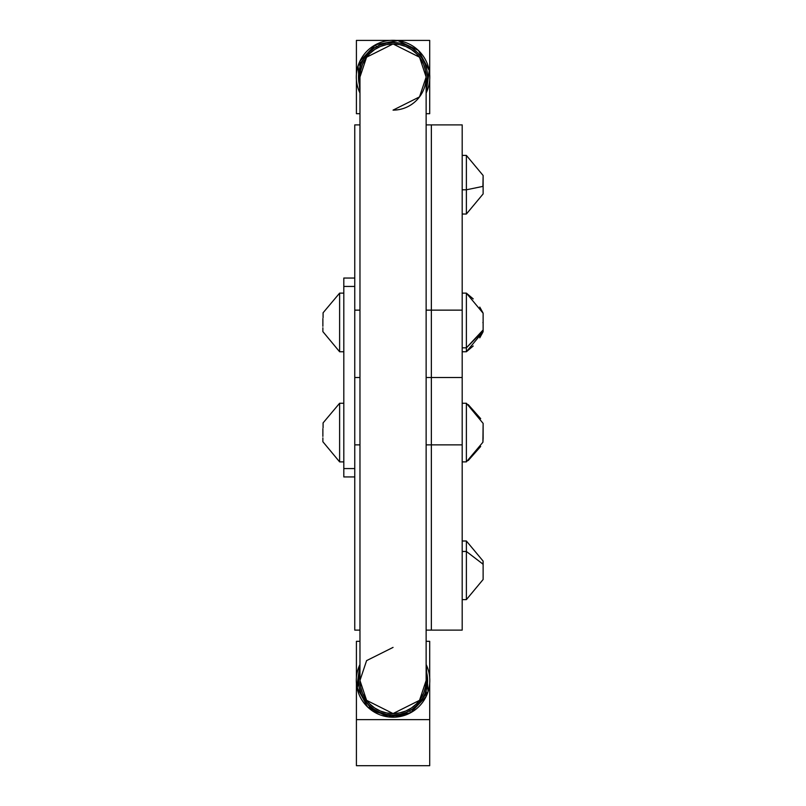 <?xml version="1.0" encoding="UTF-8"?>
<svg xmlns="http://www.w3.org/2000/svg" width="806" height="806" viewBox="0 0 806 806"><rect width="100%" height="100%" fill="white"/><g stroke="black" fill="none" stroke-linecap="round" stroke-linejoin="round"><path stroke-width="1.21" d="M354.761 340.313L354.761 124.89L359.97 124.89L354.761 124.89L354.761 444.872L359.97 444.872L354.761 444.872L354.761 630.121L359.97 630.121L354.761 630.121L354.761 414.707M431.351 630.121L426.132 630.121L431.351 630.121L431.351 444.872L426.132 444.872L431.351 444.872L431.351 377.51L426.132 377.51L431.351 377.51L426.132 377.51L431.351 377.51L431.351 124.89L426.132 124.89L431.351 124.89L431.351 310.139L426.132 310.139L431.351 310.139L431.351 124.89L462.191 124.89L431.351 124.89L431.351 310.139L462.191 310.139L462.191 124.89L462.191 310.139L431.351 310.139L431.351 444.872L431.351 377.51L462.191 377.51L431.351 377.51L462.191 377.51L431.351 377.51L431.351 630.121L431.351 444.872L462.191 444.872L431.351 444.872L431.351 630.121L462.191 630.121L431.351 630.121M359.97 377.51L354.761 377.51L359.97 377.51M354.761 310.139L359.97 310.139L354.761 310.139M462.191 630.121L462.191 310.139L462.191 630.121M323.085 312.778L339.618 293.132L339.618 351.759L322.874 331.619L339.618 351.759L343.809 351.759L339.618 351.759L339.618 293.132L323.085 312.778L323.085 317.614L323.085 312.778M343.809 293.132L339.618 293.132L343.809 293.132M322.874 327.78L322.874 331.619L322.874 327.78M322.874 318.612L322.874 326.289L322.874 318.612M483.126 437.9L482.915 442.232L466.382 461.878L466.382 403.252L483.126 423.392L466.382 403.252L462.191 403.252L466.382 403.252L466.382 461.878L482.915 442.232L483.126 423.563M462.191 461.878L466.382 461.878L462.191 461.878M483.126 427.23L483.126 423.392M483.126 438.766L483.126 426.364M323.085 422.898L339.618 403.252L339.618 461.878L322.874 441.738L339.618 461.878L343.809 461.878L339.618 461.878L339.618 403.252L323.085 422.898L323.085 427.734L323.085 422.898M343.809 403.252L339.618 403.252L343.809 403.252M322.874 437.9L322.874 441.738L322.874 437.9M322.874 428.732L322.874 436.409L322.874 428.732M482.915 332.122L479.772 337.825L482.915 332.122M473.223 345.996L466.382 351.759L473.223 345.996M462.191 293.132L466.382 293.132L473.223 298.895L466.382 293.132L466.382 347.829L483.126 329.956L483.126 313.232L466.382 293.132L466.382 347.829L462.191 347.829L466.382 347.829L466.382 351.759L466.382 347.829L483.126 330.823L483.126 314.934M479.772 307.076L482.915 312.778L479.772 307.076M483.126 331.226L483.126 329.261M483.126 315.64L483.126 313.675M354.761 331.145L354.761 423.875M354.761 468.568L343.809 468.568L343.809 476.94L343.809 468.568L354.761 468.568M343.809 279.299L343.809 278.413M343.809 278.06L343.809 468.568L343.809 286.442L354.761 286.442L343.809 286.442L343.809 278.06L354.761 278.06M343.809 476.578L343.809 475.691M426.132 670.521A34.547 34.547 0 0 1 393.056 715.033L399.796 714.368L406.274 712.403L412.249 709.209L417.488 704.907L421.78 699.679L424.974 693.704L426.938 687.226L427.603 680.486L426.132 670.521M368.493 765.7L383.827 765.7M429.699 719.637L429.699 765.7L356.413 765.7L356.413 719.637L429.699 719.637L429.699 765.7L356.413 765.7L356.413 683.458L356.413 719.637L429.699 719.637L429.699 683.458L429.699 719.637M429.699 641.324L429.699 677.503L429.699 641.324L426.132 641.324L429.699 641.324M356.413 641.324L356.413 677.503L356.413 641.324L359.97 641.324L356.413 641.324M359.97 664.487L357.28 688.858L372.473 710.922L394.567 717.199L410.667 712.726L426.183 696.364L426.132 664.487A36.744 36.744 0 0 1 410.667 712.726L409.619 710.801L410.667 712.726A36.744 36.744 0 0 1 359.97 664.487M359.97 670.521L358.509 680.486L359.174 687.226L361.138 693.704L364.332 699.679L368.624 704.907L373.863 709.209L379.838 712.403L386.316 714.368L393.056 715.033A34.547 34.547 0 0 1 359.97 670.521M376.493 46.728L375.435 44.793L376.493 46.728A34.547 34.547 0 0 1 393.056 42.496L393.056 40.3A36.744 36.744 0 0 0 359.97 93.033L359.919 61.155L375.435 44.793L397.842 40.592L418.405 50.425L429.225 70.485L426.132 93.073M393.056 42.496A34.547 34.547 0 0 1 426.132 86.998L427.603 77.044L426.938 70.303L424.974 63.825L421.78 57.851L417.488 52.612L412.249 48.32L406.274 45.126L399.796 43.161L393.056 42.496L386.316 43.161L379.838 45.126L373.863 48.32L368.624 52.612L364.332 57.851L361.138 63.825L359.174 70.303L358.509 77.044L359.97 86.998A34.547 34.547 0 0 1 393.056 42.496L393.056 40.3A36.744 36.744 0 0 0 375.435 44.793L358.045 65.83L359.97 93.073M429.699 40.401L429.699 74.061L429.699 40.401L396.038 40.401L429.699 40.401M429.699 80.026L429.699 113.686L426.132 113.686L429.699 113.686L429.699 80.026M359.97 113.686L356.413 113.686L359.97 113.686M356.413 40.401L356.413 74.061L356.413 40.401L390.074 40.401L356.413 40.401M356.413 80.026L356.413 113.686L356.413 80.026M426.132 93.033A36.744 36.744 0 0 0 393.056 40.3A36.744 36.744 0 0 1 426.132 93.033M359.97 77.044A33.086 33.086 0 0 1 393.056 43.957L366.589 57.196L359.97 77.044L359.97 680.486L360.604 686.934L362.488 693.14L365.551 698.862L369.662 703.87L374.679 707.99L380.392 711.043L386.598 712.927L393.056 713.562A33.086 33.086 0 0 1 359.97 680.486L359.97 77.044L360.604 70.585L362.488 64.389L365.551 58.667L369.662 53.649L374.679 49.539L380.392 46.476L386.598 44.602L393.056 43.957A33.086 33.086 0 0 1 426.132 77.044A33.086 33.086 0 0 1 393.056 110.13L419.523 96.891L426.132 77.044L426.132 680.486A33.086 33.086 0 0 1 393.056 713.562L399.504 712.927L405.71 711.043L411.433 707.99L416.45 703.87L420.561 698.862L423.613 693.14L425.497 686.934L426.132 680.486L426.132 77.044L425.497 70.585L423.613 64.389L420.561 58.667L416.45 53.649L411.433 49.539L405.71 46.476L399.504 44.602L393.056 43.957L419.523 57.196L426.132 77.044M426.132 680.486L419.523 700.333L393.056 713.562L366.589 700.333L359.97 680.486L366.589 660.628L393.056 647.399M462.191 540.997L466.382 540.997L466.382 551.465L482.915 564.089L483.126 561.097L466.382 540.997L466.382 551.465L462.191 551.465L466.382 551.465L466.382 599.624L466.382 551.465L482.915 564.089L483.126 565.077L483.126 561.127M483.126 579.494L483.126 563.747L483.126 579.494L466.382 599.624L462.191 599.624M462.191 214.023L466.382 214.023L466.382 155.397L466.382 189.793L482.915 186.388L483.126 175.789M483.126 193.914L483.126 185.451L482.915 186.388L466.382 189.793L462.191 189.793L466.382 189.793L466.382 214.013M466.382 214.023L483.126 193.924L483.126 175.496L466.382 155.397L462.191 155.397M483.126 323.307L482.915 322.45L483.126 323.307M483.126 329.956L483.126 330.823M483.126 314.068L483.126 313.232M354.761 476.94L343.809 476.94M354.761 278.03L343.809 278.03M426.132 664.446L428.067 691.699L410.677 712.746L388.28 716.937L367.707 707.104L356.877 687.034L359.97 664.446M480.688 418.677L468.246 404.622M480.688 446.453L468.246 460.508M462.191 351.759L466.382 351.759L483.126 331.659"/></g></svg>
